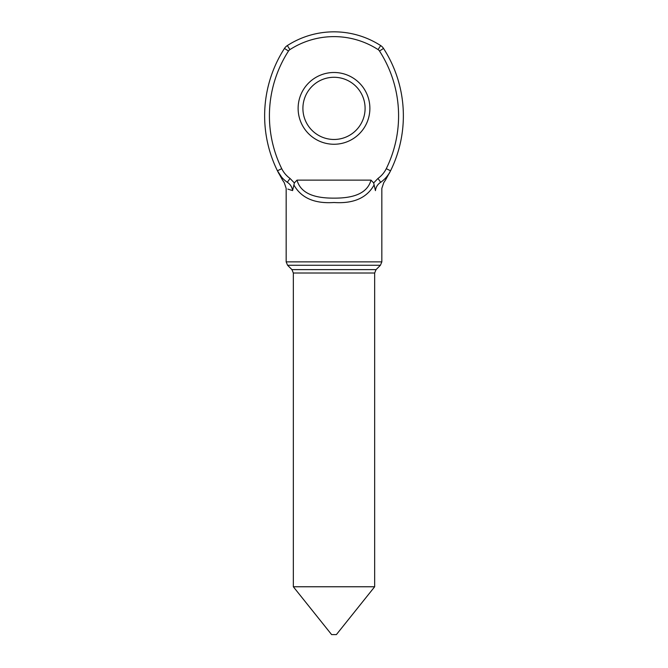<?xml version="1.0" encoding="UTF-8"?>
<svg xmlns="http://www.w3.org/2000/svg" width="668" height="668" viewBox="0 0 668 668"><rect width="100%" height="100%" fill="white"/><g stroke="black" fill="none" stroke-linecap="round" stroke-linejoin="round"><path stroke-width="1" d="M373.662 182.923L375.433 190.631C383.941 187.75 383.941 187.75 375.433 190.631C375.9 187.032 377.662 184.251 380.71 182.28C384.893 182.589 384.893 182.589 380.71 182.28C384.935 179.3 388.225 175.475 390.563 170.791L385.428 180.176L390.563 170.791A124.382 124.382 0 0 0 403.363 115.823A124.382 124.382 0 0 1 390.563 170.791L386.271 168.678A119.597 119.597 0 0 0 379.507 51.027A4.785 4.785 0 0 0 378.08 49.599A81.329 81.329 0 0 0 289.92 49.599A4.785 4.785 0 0 0 288.493 51.027A119.597 119.597 0 0 0 281.729 168.678C283.675 172.594 286.447 175.851 290.037 178.448L294.337 182.923L297.001 180.135L370.999 180.135L373.662 182.923L377.963 178.448C381.52 175.893 384.292 172.636 386.271 168.678M369.88 108.375A35.88 35.88 0 0 1 334 144.255A35.88 35.88 0 0 1 298.12 108.375A35.88 35.88 0 0 1 334 72.495A35.88 35.88 0 0 1 369.88 108.375M302.905 108.375A31.095 31.095 0 0 0 334 139.47A31.095 31.095 0 0 0 365.095 108.375A31.095 31.095 0 0 0 334 77.279A31.095 31.095 0 0 0 302.905 108.375M374.088 184.978C366.824 197.962 353.464 203.807 334 202.504C314.544 203.815 301.184 197.97 293.912 184.978L292.567 190.631C292.1 187.032 290.338 184.251 287.29 182.28C283.107 182.589 283.107 182.589 287.29 182.28C283.032 179.274 279.75 175.442 277.437 170.791L282.572 180.176L277.437 170.791L281.595 177.103M336.388 634.6L331.612 634.6L293.336 586.763L374.664 586.763L336.388 634.6M302.938 106.855L302.905 108.183M292.567 190.631C284.059 187.75 284.059 187.75 292.567 190.631M287.85 189.086L291.674 190.338M293.912 184.978L294.337 182.923M287.29 182.28L290.037 178.448M278.865 173.596L277.437 170.791A124.382 124.382 0 0 1 264.637 115.823A124.382 124.382 0 0 0 277.437 170.791L281.729 168.678M383.532 48.438A9.569 9.569 0 0 0 380.676 45.583A86.105 86.105 0 0 0 287.324 45.583A9.569 9.569 0 0 0 284.468 48.438A124.382 124.382 0 0 0 264.637 115.823A124.382 124.382 0 0 1 284.468 48.438A9.569 9.569 0 0 1 287.324 45.583A86.105 86.105 0 0 1 380.676 45.583A9.569 9.569 0 0 1 383.532 48.438A124.382 124.382 0 0 1 403.363 115.823A124.382 124.382 0 0 0 383.532 48.438A124.382 124.382 0 0 1 403.363 115.823A124.382 124.382 0 0 0 383.532 48.438L379.507 51.027M380.71 182.28L377.963 178.448M297.001 180.135C301.134 195.006 317.626 198.212 333.992 198.137C350.349 198.229 366.924 194.964 370.999 180.135M305.092 119.822L305.535 120.9M282.506 180.059L284.234 182.623L286.163 188.384L286.163 261.873L381.837 261.873L380.434 265.254L287.566 265.254L291.933 269.63L376.067 269.63L380.434 265.254M376.067 269.63L374.664 273.012L293.336 273.012L293.336 586.763M284.468 48.438L288.493 51.027M287.324 45.583L289.92 49.599M380.676 45.583L378.08 49.599M291.933 269.63L293.336 273.012M374.664 273.012L374.664 586.763M381.837 261.873L381.837 188.384L383.766 182.623L385.494 180.059M277.445 170.808L277.98 171.876M389.953 172.01L389.135 173.596M286.163 261.873L287.566 265.254"/></g></svg>
